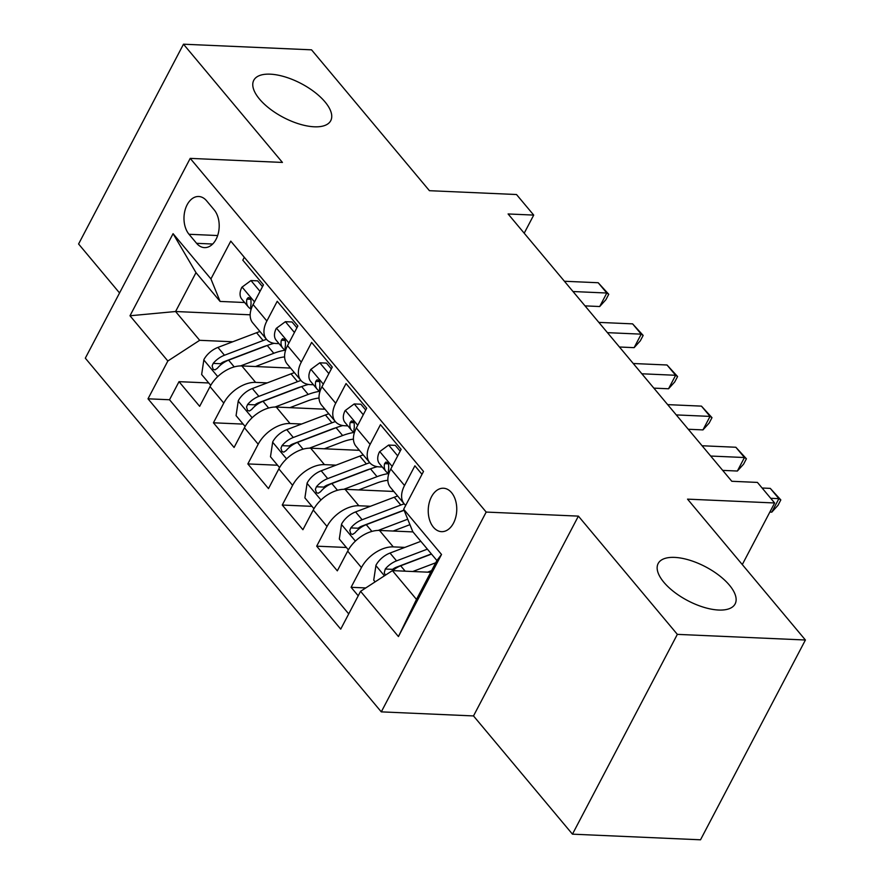 <?xml version="1.0" encoding="UTF-8"?>
<svg xmlns="http://www.w3.org/2000/svg" width="884" height="884" viewBox="0 0 884 884"><rect width="100%" height="100%" fill="white"/><g stroke="black" fill="none" stroke-linecap="round" stroke-linejoin="round"><path stroke-width="1.33" d="M674.614 557.395A43.471 19.128 -152.3 0 1 719.046 575.396A43.471 19.128 -152.3 0 1 735.123 603.927A43.471 19.128 -152.3 0 1 718.67 610.037A43.471 19.128 -152.3 0 1 674.238 592.048A43.471 19.128 -152.3 0 1 658.16 563.517A43.471 19.128 -152.3 0 1 674.614 557.395M270.228 74.168A43.471 19.128 -152.3 0 1 314.66 92.157A43.471 19.128 -152.3 0 1 330.738 120.688A43.471 19.128 -152.3 0 1 314.284 126.799A43.471 19.128 -152.3 0 1 269.852 108.809A43.471 19.128 -152.3 0 1 253.774 80.278A43.471 19.128 -152.3 0 1 270.228 74.168M451.569 492.664A21.735 14.255 -87.5 0 0 443.459 488.233A21.735 14.255 -87.5 0 0 429.237 502.709A21.735 14.255 -87.5 0 0 433.425 527.229A21.735 14.255 -87.5 0 0 441.547 531.66A21.735 14.255 -87.5 0 0 455.757 517.184A21.735 14.255 -87.5 0 0 451.569 492.664M572.456 834.164L700.515 839.8L805.412 640.005L677.343 634.369L578.401 516.123L486.189 512.068L381.291 711.863L473.504 715.929L572.456 834.164L677.343 634.369M486.189 512.068L190.215 158.38L85.317 358.175L381.291 711.863M190.215 158.38L282.427 162.435L183.485 44.2L78.588 243.995L119.561 292.969M183.485 44.2L311.544 49.836L429.425 190.69L516.51 194.524L533.715 215.088L508.101 213.961L731.808 481.283L757.422 482.41L774.627 502.974L687.542 499.14L805.412 640.005M421.999 474.31L414.883 465.802L404.529 485.504L390.772 469.061A27.161 16.674 140.1 0 0 390.43 487.393L404.187 503.847A27.161 16.674 -39.9 0 1 404.529 485.504M390.772 469.061L401.115 449.348L380.463 424.674L370.12 444.387L356.351 427.933A27.161 16.674 140.1 0 0 356.009 446.265L369.777 462.719A27.161 16.674 -39.9 0 1 370.12 444.387M356.351 427.933L366.694 408.22L346.053 383.546L335.699 403.259L321.931 386.805A27.161 16.674 140.1 0 0 321.588 405.137L335.356 421.591A27.161 16.674 -39.9 0 1 335.699 403.259M321.931 386.805L332.285 367.092L311.632 342.417L301.289 362.131L287.521 345.677A27.161 16.674 140.1 0 0 287.178 364.009L300.947 380.463A27.161 16.674 -39.9 0 1 301.289 362.131M287.521 345.677L297.864 325.964L277.222 301.289L266.869 321.002A27.161 16.674 140.1 0 0 266.526 339.334A27.161 16.674 140.1 0 0 276.018 343.5L279.035 343.633M290.582 368.076L241.84 365.932A27.161 16.674 140.1 0 0 210.016 386.628L199.662 406.342L179.01 381.667L208.723 382.971M267.2 382.894L255.609 382.385A27.161 16.674 140.1 0 0 223.774 403.082L213.431 422.795L243.144 424.099M213.431 422.795L234.083 447.47L244.426 427.757A27.161 16.674 140.1 0 1 276.261 407.06L324.992 409.204M359.412 450.332L310.671 448.188A27.161 16.674 140.1 0 0 278.847 468.885L268.493 488.598L247.84 463.923L277.565 465.227M393.822 491.46L345.091 489.316A27.161 16.674 140.1 0 0 313.256 510.013L302.914 529.715L282.261 505.04L311.975 506.355M412.961 531.914L379.501 530.444A27.161 16.674 140.1 0 0 347.677 551.141L337.323 570.843L316.682 546.168L346.395 547.483M313.964 508.731L304.903 497.891L307.135 482.984A18 11.039 -39.9 0 1 321.179 470.796L359.832 456.1L366.363 463.912A51.957 31.879 140.1 0 1 369.788 462.73A27.161 16.674 -39.9 0 0 379.269 466.885L382.286 467.017M279.554 467.603L270.482 456.763L272.714 441.856A18 11.039 -39.9 0 1 286.759 429.668L325.411 414.972L331.953 422.795A51.957 31.879 140.1 0 1 335.368 421.602A27.161 16.674 -39.9 0 0 344.848 425.757L347.865 425.889M245.133 426.475L236.072 415.646L238.293 400.728A18 11.039 -39.9 0 1 252.349 388.54L291.002 373.855L297.532 381.667A51.957 31.879 140.1 0 1 300.947 380.474A27.161 16.674 -39.9 0 0 310.439 384.628L313.455 384.761M189.01 234.271L196.591 243.321A21.05 13.801 -87.5 0 0 204.447 247.619A21.05 13.801 -87.5 0 0 218.226 233.597A21.05 13.801 -87.5 0 0 214.16 209.84L206.591 200.801A21.05 13.801 -87.5 0 0 198.734 196.502A21.05 13.801 -87.5 0 0 184.955 210.525A21.05 13.801 -87.5 0 0 189.01 234.271L217.652 235.542M430.729 572.302L392.408 570.622L416.497 599.407L436.906 560.522L412.817 531.737L403.668 509.239L423.513 471.437L230.779 241.133L210.933 278.924L220.094 301.433L244.625 302.516M403.668 509.239L441.525 554.478L398.43 636.557L360.573 591.319L340.727 629.121L148.004 398.806L167.85 361.003L129.992 315.765L173.076 233.685L210.933 278.924M404.872 547.395L393.269 546.887L379.501 530.444M370.451 506.278L358.86 505.758L345.091 489.316M336.031 465.15L324.439 464.641L310.671 448.188M301.621 424.022L290.029 423.513L276.261 407.06M179.01 381.667L169.518 399.756L348.716 613.894M393.269 546.887A27.161 16.674 -39.9 0 0 361.446 567.583L351.092 587.296L358.219 595.805M316.682 546.168L327.025 526.466A27.161 16.674 -39.9 0 1 358.86 505.758M282.261 505.04L292.604 485.338A27.161 16.674 -39.9 0 1 324.439 464.641M247.84 463.923L258.194 444.21A27.161 16.674 -39.9 0 1 290.029 423.513M244.315 257.288L242.802 260.161L263.454 284.847L253.1 304.549A27.161 16.674 140.1 0 0 252.758 322.892L266.526 339.334A51.957 31.879 140.1 0 0 263.123 340.539L224.47 355.235A18 11.039 140.1 0 0 213.177 363.39L212.116 365.932L213.177 369.313L214.978 369.877L217.309 368.33A18 11.039 -39.9 0 1 228.602 360.164L267.244 345.478A51.957 31.879 -39.9 0 1 274.073 343.312M220.094 301.433L195.994 272.637L175.584 311.522L199.673 340.307L167.85 361.003M250.183 314.803L175.584 311.522L129.992 315.765M232.79 341.765L199.673 340.307M742.295 564.567L774.627 502.974M524.201 233.21L533.715 215.088M169.518 399.756L148.004 398.806M351.092 587.296L365.766 587.948M360.573 591.319L392.408 570.622M405.723 505.328A27.161 16.674 -39.9 0 1 404.187 503.847M195.994 272.637L173.076 233.685M441.525 554.478L436.906 560.522M398.43 636.557L416.497 599.407M578.401 516.123L473.504 715.929M260.029 291.366L250.979 280.56L241.873 287.245A18 11.039 140.1 0 0 241.785 299.123L248.327 306.936A18 11.039 140.1 0 0 249.31 307.897L251.1 309.323A18 11.039 -39.9 0 1 251.045 304.074L250.968 300.151L249.863 298.096L248.249 297.543L246.912 299.135A18 11.039 140.1 0 0 248.327 306.936M262.504 286.659L257.642 280.847L250.979 280.56M585.02 305.875L599.706 306.527L606.8 293.024L573.02 291.532M598.192 282.736L608.756 294.284L606.8 293.024L598.192 282.736L564.412 281.256M608.756 294.284L605.916 299.687L599.706 306.527M255.487 366.529L273.488 359.689A43.128 26.465 -39.9 0 1 284.604 356.893M240.558 365.921L273.786 353.291A51.957 31.879 -39.9 0 1 285.189 350.186M210.723 385.347L201.651 374.518L203.884 359.6A18 11.039 -39.9 0 1 217.928 347.412L256.581 332.727A51.957 31.879 -39.9 0 1 259.995 331.533M289.587 366.893A43.128 26.465 -39.9 0 1 289.134 368.02M213.177 363.39L220.547 363.722A9.171 5.624 -39.9 0 1 224.16 361.633L262.813 346.937A43.128 26.465 -39.9 0 1 267.2 345.489M294.438 332.494L285.399 321.688L276.283 328.373A18 11.039 140.1 0 0 276.195 340.252L282.736 348.064A18 11.039 140.1 0 0 283.731 349.025L285.51 350.451A18 11.039 -39.9 0 1 285.466 345.202L285.388 341.279L284.272 339.224L282.659 338.671L281.333 340.263A18 11.039 140.1 0 0 282.736 348.064M296.913 327.787L292.052 321.975L285.399 321.688M619.43 347.003L634.126 347.655L641.209 334.152L607.43 332.66M632.612 323.864L643.165 335.412L641.209 334.152L632.612 323.864L598.833 322.384M643.165 335.412L640.336 340.804L634.126 347.655M328.859 373.623L319.809 362.805L310.704 369.501A18 11.039 140.1 0 0 310.615 381.369L317.157 389.192A18 11.039 140.1 0 0 318.152 390.153L319.931 391.568M331.334 368.904L326.472 363.103L319.809 362.805M653.851 388.131L668.547 388.772L675.63 375.28L641.85 373.788M667.022 364.993L677.586 376.54L675.63 375.28L667.022 364.993L633.242 363.512M319.942 391.59A18 11.039 -39.9 0 1 319.875 386.319L319.798 382.407L318.693 380.352L317.08 379.788L315.743 381.391A18 11.039 140.1 0 0 317.157 389.192M677.586 376.54L674.746 381.932L668.547 388.772M363.269 414.74L354.23 403.933L345.114 410.618A18 11.039 140.1 0 0 345.036 422.497L351.567 430.309A18 11.039 140.1 0 0 352.561 431.281L354.351 432.696A18 11.039 -39.9 0 1 354.296 427.447L354.219 423.535L353.114 421.469L351.489 420.917L350.163 422.519A18 11.039 140.1 0 0 351.567 430.309M365.744 410.032L360.893 404.231L354.23 403.933M688.271 429.259L702.957 429.9L710.051 416.397L676.271 414.916M701.443 406.121L711.996 417.657L710.051 416.397L701.443 406.121L667.663 404.629M711.996 417.657L709.167 423.06L702.957 429.9M397.689 455.868L388.64 445.061L379.534 451.746A18 11.039 140.1 0 0 379.446 463.625L385.988 471.437A18 11.039 140.1 0 0 386.982 472.41L388.761 473.824M400.165 451.16L395.303 445.359L388.64 445.061M722.681 470.387L737.378 471.028L744.461 457.525L710.681 456.045M735.853 447.249L746.416 458.785L744.461 457.525L735.853 447.249L702.073 445.757M388.772 473.846A18 11.039 -39.9 0 1 388.706 468.575L388.628 464.664L387.523 462.597L385.91 462.045L384.573 463.636A18 11.039 140.1 0 0 385.988 471.437M746.416 458.785L743.577 464.188L737.378 471.028M289.897 407.657L307.897 400.817A43.128 26.465 -39.9 0 1 319.025 398.021M274.979 407.049L308.207 394.419A51.957 31.879 -39.9 0 1 319.61 391.314M291.002 373.855A51.957 31.879 -39.9 0 1 294.416 372.661M323.997 408.021A43.128 26.465 -39.9 0 1 323.555 409.137M297.532 381.667L258.879 396.352A18 11.039 140.1 0 0 247.597 404.518L246.525 407.06L247.586 410.441L249.398 411.005L251.719 409.458A18 11.039 -39.9 0 1 263.012 401.292L301.665 386.595A51.957 31.879 -39.9 0 1 308.494 384.441M247.597 404.518L254.968 404.85A9.171 5.624 -39.9 0 1 258.581 402.761L297.234 388.065A43.128 26.465 -39.9 0 1 301.621 386.617M324.317 448.785L342.318 441.945A43.128 26.465 -39.9 0 1 353.434 439.138M309.389 448.177L342.616 435.536A51.957 31.879 -39.9 0 1 354.02 432.442M325.411 414.972A51.957 31.879 -39.9 0 1 328.826 413.789M358.418 449.149A43.128 26.465 -39.9 0 1 357.965 450.265M331.953 422.795L293.3 437.481A18 11.039 140.1 0 0 282.007 445.647L280.946 448.188L282.007 451.569L283.808 452.133L286.14 450.586A18 11.039 -39.9 0 1 297.433 442.42L336.086 427.723A51.957 31.879 -39.9 0 1 342.915 425.569M282.007 445.647L289.377 445.967A9.171 5.624 -39.9 0 1 293.002 443.89L331.655 429.193A43.128 26.465 -39.9 0 1 336.042 427.745M358.727 489.913L376.739 483.073A43.128 26.465 -39.9 0 1 387.855 480.266M343.81 489.294L377.037 476.664A51.957 31.879 -39.9 0 1 388.441 473.57M359.832 456.1A51.957 31.879 -39.9 0 1 363.247 454.917M392.827 490.266A43.128 26.465 -39.9 0 1 392.386 491.393M366.363 463.912L327.71 478.609A18 11.039 140.1 0 0 316.428 486.775L315.356 489.316L316.428 492.697L318.229 493.261L320.561 491.714A18 11.039 -39.9 0 1 331.843 483.548L370.495 468.851A51.957 31.879 -39.9 0 1 377.324 466.697M316.428 486.775L323.798 487.095A9.171 5.624 -39.9 0 1 327.411 485.018L366.064 470.321A43.128 26.465 -39.9 0 1 370.451 468.874M393.148 531.041L409.944 524.654M378.219 530.422L407.723 519.206M348.384 549.859L339.312 539.019L341.544 524.113A18 11.039 -39.9 0 1 355.589 511.924L394.242 497.228A51.957 31.879 -39.9 0 1 397.656 496.034M404.198 503.858A51.957 31.879 140.1 0 0 400.784 505.04L362.131 519.737A18 11.039 140.1 0 0 350.837 527.903L349.777 530.444L350.837 533.826L352.639 534.389L354.97 532.831A18 11.039 -39.9 0 1 366.263 524.676L404.099 510.289M350.837 527.903L358.208 528.223A9.171 5.624 -39.9 0 1 361.832 526.135L400.485 511.449A43.128 26.465 -39.9 0 1 404.065 510.223M769.854 512.068L771.787 512.156L778.881 498.653L770.715 498.3M770.273 488.377L780.826 499.913L778.881 498.653L770.273 488.377L762.107 488.012M780.826 499.913L777.997 505.317L771.787 512.156M427.569 572.169L431.602 570.633M412.74 571.517L435.735 562.777M375.147 581.838L373.733 580.147L375.965 565.23A18 11.039 -39.9 0 1 390.01 553.053L420.839 541.328M392.684 570.633A18 11.039 -39.9 0 1 400.673 565.793L431.514 554.08M427.381 549.141L396.551 560.865A18 11.039 140.1 0 0 385.258 569.031L384.231 572.887L385.468 575.13M385.258 569.031L392.629 569.351A9.171 5.624 -39.9 0 1 396.242 567.263L431.37 553.914M255.609 382.385L241.84 365.932M223.774 403.082L210.016 386.628M361.446 567.583L347.677 551.141M327.025 526.466L313.256 510.013M292.604 485.338L278.847 468.885M258.194 444.21L244.426 427.757M266.869 321.002L253.1 304.549M212.657 244.028L196.591 243.321M254.504 301.897L242.094 287.079M250.669 299.3L246.912 299.135M203.828 359.976L217.729 376.595M267.244 345.478L273.786 353.291M256.581 332.727L263.123 340.539M228.602 360.164L234.238 366.904M217.928 347.412L224.47 355.235M288.913 343.025L276.515 328.207M285.09 340.428L281.333 340.263M323.334 384.153L310.925 369.324M319.5 381.557L315.743 381.391M357.744 425.27L345.346 410.452M353.92 422.685L350.163 422.519M392.164 466.398L379.755 451.58M388.341 463.802L384.573 463.636M238.238 401.104L252.15 417.723M301.665 386.595L308.207 394.419M263.012 401.292L268.648 408.032M252.349 388.54L258.879 396.352M272.659 442.232L286.56 458.851M336.086 427.723L342.616 435.536M297.433 442.42L303.068 449.16M286.759 429.668L293.3 437.481M307.068 483.36L320.98 499.979M370.495 468.851L377.037 476.664M331.843 483.548L337.478 490.277M321.179 470.796L327.71 478.609M341.489 524.477L355.401 541.107M394.242 497.228L400.784 505.04M366.263 524.676L371.899 531.406M355.589 511.924L362.131 519.737M375.899 565.605L384.429 575.804M400.673 565.793L405.181 571.186M390.01 553.053L396.551 560.865"/></g></svg>
